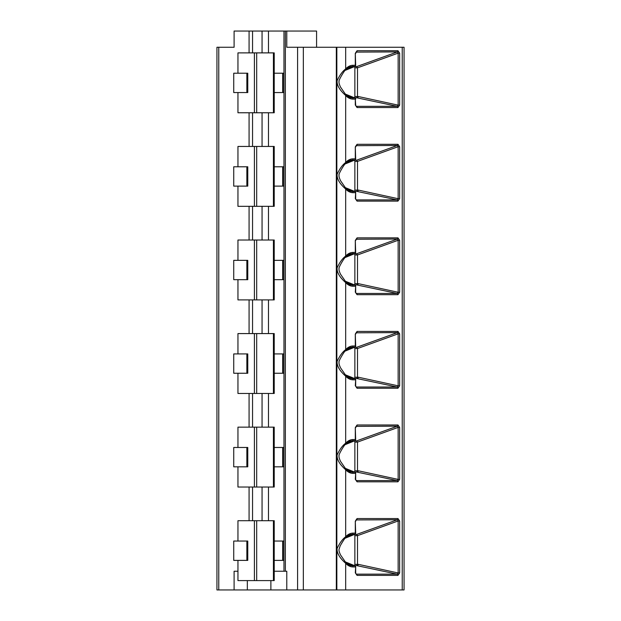 <?xml version="1.0" encoding="UTF-8"?>
<svg xmlns="http://www.w3.org/2000/svg" width="621" height="621" viewBox="0 0 621 621"><rect width="100%" height="100%" fill="white"/><g stroke="black" fill="none" stroke-linecap="round" stroke-linejoin="round"><path stroke-width="0.93" d="M249.075 52.886L249.075 31.05L234.101 31.05L234.101 47.266L216.939 47.266L216.939 589.95L286.778 589.95L286.778 571.235L274.218 571.235M402.237 47.266L402.237 589.95L404.061 589.95L404.061 47.266L286.778 47.266L286.778 31.05L316.578 31.05L316.578 47.266M249.075 31.05L286.778 31.05M402.237 589.95L286.778 589.95M237.952 571.235L234.101 571.235L234.101 589.95M247.329 589.95L247.329 580.596M216.939 47.266L216.939 589.95M355.67 65.283L355.305 65.283A1.25 0.885 90 0 1 354.669 66.486A1.25 0.846 67.9 0 0 354.894 66.439A1.25 1.25 0 0 0 355.67 65.283L355.305 53.352L357.067 50.728L397.968 50.728L399.645 53.142L398.146 53.142L357.51 67.829L354.863 67.852A1.25 0.885 90 0 0 354.296 66.688M397.914 575.388L357.067 575.388L355.305 572.841L356.353 574.161L397.199 574.161A1.25 0.885 90 0 1 397.914 575.388L399.645 572.966L398.146 572.966L397.199 574.161L356.749 565.622L357.51 564.373L357.51 535.659L354.863 535.682A1.25 0.885 90 0 0 354.296 534.518M355.67 533.113L355.305 533.113A1.25 0.885 90 0 1 354.669 534.316A1.25 0.846 67.9 0 0 354.894 534.27A1.25 1.25 0 0 0 355.67 533.113L355.305 521.182L357.067 518.558L397.968 518.558L399.645 520.972L398.146 520.972L357.51 535.659L356.648 534.433L354.49 534.433M397.914 481.818L357.067 481.818L355.305 479.28L356.353 480.592L397.199 480.592A1.25 0.885 90 0 1 397.914 481.818L399.645 479.404L398.146 479.404L397.199 480.592L356.749 472.053L357.51 470.811L357.51 442.098L354.863 442.113A1.25 0.885 90 0 0 354.296 440.949M355.67 439.552L355.305 439.552A1.25 0.885 90 0 1 354.669 440.747A1.25 0.846 67.9 0 0 354.894 440.708A1.25 1.25 0 0 0 355.67 439.552L355.305 427.613L357.067 424.989L397.968 424.989L399.645 427.403L398.146 427.403L357.51 442.098L356.648 440.871L354.49 440.871M397.914 388.249L357.067 388.249L355.305 385.711L356.353 387.03L397.199 387.03A1.25 0.885 90 0 1 397.914 388.249L399.645 385.835L398.146 385.835L397.199 387.03L356.749 378.492L357.51 377.242L357.51 348.528L354.863 348.552A1.25 0.885 90 0 0 354.296 347.38M355.67 345.982L355.305 345.982A1.25 0.885 90 0 1 354.669 347.186A1.25 0.846 67.9 0 0 354.894 347.139A1.25 1.25 0 0 0 355.67 345.982L355.305 334.051L357.067 331.428L397.968 331.428L399.645 333.834L398.146 333.834L357.51 348.528L356.648 347.302L354.49 347.302M397.914 294.688L357.067 294.688L355.305 292.142L356.353 293.461L397.199 293.461A1.25 0.885 90 0 1 397.914 294.688L399.645 292.274L398.146 292.274L397.199 293.461L356.749 284.923L357.51 283.681L357.51 254.967L354.863 254.983A1.25 0.885 90 0 0 354.296 253.818M355.67 252.421L355.305 252.421A1.25 0.885 90 0 1 354.669 253.616A1.25 0.846 67.9 0 0 354.894 253.57A1.25 1.25 0 0 0 355.67 252.421L355.305 240.482L357.067 237.859L397.968 237.859L399.645 240.273L398.146 240.273L357.51 254.967L356.648 253.741L354.49 253.741M397.914 201.119L357.067 201.119L355.305 198.58L356.353 199.9L397.199 199.9A1.25 0.885 90 0 1 397.914 201.119L399.645 198.704L398.146 198.704L397.199 199.9L356.749 191.361L357.51 190.111L357.51 161.398L354.863 161.421A1.25 0.885 90 0 0 354.296 160.249M355.67 158.852L355.305 158.852A1.25 0.885 90 0 1 354.669 160.047A1.25 0.846 67.9 0 0 354.894 160.008A1.25 1.25 0 0 0 355.67 158.852L355.305 146.913L357.067 144.297L397.968 144.297L399.645 146.703L398.146 146.703L357.51 161.398L356.648 160.171L354.49 160.171M397.914 107.557L357.067 107.557L355.305 105.011L356.353 106.331L397.199 106.331A1.25 0.885 90 0 1 397.914 107.557L399.645 105.143L398.146 105.143L397.199 106.331L356.749 97.792L357.51 96.55L357.51 67.829L356.648 66.602L354.49 66.602M355.67 99.112A1.25 1.25 0 0 0 354.894 97.955A1.25 0.846 112.1 0 0 354.669 97.916A1.25 0.885 90 0 1 355.305 99.112L355.67 105.011M355.305 105.011L355.305 99.112L353.101 99.112A16.914 11.962 -90 0 1 345.672 95.455C339.633 90.123 336.776 85.209 337.094 80.714C339.695 75.149 342.551 71.229 345.672 68.947A16.914 11.962 -90 0 1 353.101 65.283L355.305 65.283L355.305 53.352M355.305 572.841L355.67 566.942A1.25 1.25 0 0 0 354.894 565.785A1.25 0.846 112.1 0 0 354.669 565.747A1.25 0.885 90 0 1 355.305 566.942L353.101 566.942A16.914 11.962 -90 0 1 345.672 563.286C339.633 557.953 336.776 553.039 337.094 548.545C339.695 542.979 342.551 539.059 345.672 536.777A16.914 11.962 -90 0 1 353.101 533.113L355.305 533.113L355.305 521.182M355.305 479.28L355.67 473.373A1.25 1.25 0 0 0 354.894 472.224A1.25 0.846 112.1 0 0 354.669 472.177A1.25 0.885 90 0 1 355.305 473.373L353.101 473.373A16.914 11.962 -90 0 1 345.672 469.717C339.633 464.392 336.776 459.478 337.094 454.976C339.695 449.41 342.551 445.49 345.672 443.208A16.914 11.962 -90 0 1 353.101 439.552L355.305 439.552L355.305 427.613M355.305 385.711L355.67 379.811A1.25 1.25 0 0 0 354.894 378.655A1.25 0.846 112.1 0 0 354.669 378.608A1.25 0.885 90 0 1 355.305 379.811L353.101 379.811A16.914 11.962 -90 0 1 345.672 376.147C339.633 370.822 336.776 365.909 337.094 361.414C339.695 355.849 342.551 351.928 345.672 349.646A16.914 11.962 -90 0 1 353.101 345.982L355.305 345.982L355.305 334.051M355.305 292.142L355.67 286.242A1.25 1.25 0 0 0 354.894 285.086A1.25 0.846 112.1 0 0 354.669 285.047A1.25 0.885 90 0 1 355.305 286.242L353.101 286.242A16.914 11.962 -90 0 1 345.672 282.586C339.633 277.261 336.776 272.347 337.094 267.845C339.695 262.279 342.551 258.359 345.672 256.077A16.914 11.962 -90 0 1 353.101 252.421L355.305 252.421L355.305 240.482M355.305 198.58L355.67 192.681A1.25 1.25 0 0 0 354.894 191.524A1.25 0.846 112.1 0 0 354.669 191.478A1.25 0.885 90 0 1 355.305 192.681L353.101 192.681A16.914 11.962 -90 0 1 345.672 189.017C339.633 183.692 336.776 178.778 337.094 174.284C339.695 168.718 342.551 164.79 345.672 162.508A16.914 11.962 -90 0 1 353.101 158.852L355.305 158.852L355.305 146.913M355.67 146.913L356.462 145.477A1.25 0.885 -90 0 0 357.067 144.297M397.968 144.297A1.25 0.885 90 0 1 397.355 145.477L356.648 160.171M356.035 145.671L397.355 145.477L398.146 146.703L398.146 198.704L358.449 190.111L357.743 191.361L354.49 191.361M354.296 191.276A1.25 0.885 90 0 0 354.863 190.111L354.863 161.421M355.67 240.482L356.462 239.046A1.25 0.885 -90 0 0 357.067 237.859M397.968 237.859A1.25 0.885 90 0 1 397.355 239.046L356.648 253.733M356.035 239.24L397.355 239.046L398.146 240.273L398.146 292.274L358.449 283.681L357.743 284.923L354.49 284.923M354.296 284.845A1.25 0.885 90 0 0 354.863 283.681L354.863 254.983M355.67 334.051L356.462 332.615A1.25 0.885 -90 0 0 357.067 331.428M397.968 331.428A1.25 0.885 90 0 1 397.355 332.615L356.648 347.302M356.035 332.802L397.355 332.615L398.146 333.834L398.146 385.835L358.449 377.242L357.743 378.492L354.49 378.492M354.296 378.414A1.25 0.885 90 0 0 354.863 377.242L354.863 348.552M355.67 427.613L356.462 426.177A1.25 0.885 -90 0 0 357.067 424.989M397.968 424.989A1.25 0.885 90 0 1 397.355 426.177L356.648 440.871M356.035 426.371L397.355 426.177L398.146 427.403L398.146 479.404L358.449 470.811L357.743 472.053L354.49 472.053M354.296 471.976A1.25 0.885 90 0 0 354.863 470.811L354.863 442.113M355.67 521.182L356.462 519.746A1.25 0.885 -90 0 0 357.067 518.558M397.968 518.558A1.25 0.885 90 0 1 397.355 519.746L356.648 534.433M356.035 519.94L397.355 519.746L398.146 520.972L398.146 572.966L358.449 564.373L357.743 565.622L354.49 565.622M354.296 565.545A1.25 0.885 90 0 0 354.863 564.373L354.863 535.682M336.318 47.266L336.318 589.95M355.67 53.352L356.462 51.916A1.25 0.885 -90 0 0 357.067 50.728M397.968 50.728A1.25 0.885 90 0 1 397.355 51.916L356.648 66.602M356.035 52.11L397.355 51.916L398.146 53.142L398.146 105.143L358.449 96.55L357.743 97.792L354.49 97.792M354.296 97.714A1.25 0.885 90 0 0 354.863 96.55L354.863 67.852M283.976 466.821L274.218 466.821M246.863 466.821L233.737 466.821L233.737 447.477L246.863 447.477L246.863 466.821L247.771 466.821L247.771 447.477L246.863 447.477M273.419 427.147L273.419 487.027L274.218 487.027L274.218 427.147L237.952 427.147L237.952 447.477M273.419 487.027L237.952 487.027L237.952 466.821M283.976 447.477L274.218 447.477M247.771 541.046L233.737 541.046L233.737 560.383L247.771 560.383L247.771 541.046M283.976 541.046L274.218 541.046M273.419 520.708L273.419 580.596L274.218 580.596L274.218 520.708L237.952 520.708L237.952 541.046M273.419 580.596L237.952 580.596L237.952 560.383M283.976 560.383L274.218 560.383M246.863 541.046L246.863 560.383M283.976 373.252L274.218 373.252M246.863 373.252L233.737 373.252L233.737 353.916L246.863 353.916L246.863 373.252L247.771 373.252L247.771 353.916L246.863 353.916M273.419 333.578L273.419 393.466L274.218 393.466L274.218 333.578L237.952 333.578L237.952 353.916M273.419 393.466L237.952 393.466L237.952 373.252M283.976 353.916L274.218 353.916M283.976 279.683L274.218 279.683M246.863 279.683L233.737 279.683L233.737 260.346L246.863 260.346L246.863 279.683L247.771 279.683L247.771 260.346L246.863 260.346M273.419 240.016L273.419 299.896L274.218 299.896L274.218 240.016L237.952 240.016L237.952 260.346M273.419 299.896L237.952 299.896L237.952 279.683M283.976 260.346L274.218 260.346M283.976 186.121L274.218 186.121M246.863 186.121L233.737 186.121L233.737 166.785L246.863 166.785L246.863 186.121L247.771 186.121L247.771 166.785L246.863 166.785M273.419 146.447L273.419 206.327L274.218 206.327L274.218 146.447L237.952 146.447L237.952 166.785M273.419 206.327L237.952 206.327L237.952 186.121M283.976 166.785L274.218 166.785M283.976 92.552L274.218 92.552M246.863 92.552L233.737 92.552L233.737 73.216L246.863 73.216L246.863 92.552L247.771 92.552L247.771 73.216L246.863 73.216M273.419 52.886L273.419 112.766L274.218 112.766L274.218 52.886L237.952 52.886L237.952 73.216M273.419 112.766L237.952 112.766L237.952 92.552M283.976 73.216L274.218 73.216M270.88 589.95L270.88 580.596M285.357 571.235L285.357 31.05M297.591 47.266L297.591 589.95M218.763 47.266L218.763 589.95M249.075 112.766L249.075 146.447M249.075 206.327L249.075 240.016M249.075 299.896L249.075 333.578M249.075 393.466L249.075 427.147M249.075 487.027L249.075 520.708M399.645 105.143L399.645 53.142M345.672 47.266L345.672 68.947A1.25 0.691 41.7 0 1 345.718 69.777A1.25 0.691 41.7 0 1 345.555 69.886M345.26 561.927L354.669 565.747L352.464 565.747A15.711 11.108 -90 0 1 349.274 565.087L345.718 562.455A1.25 0.691 -41.7 0 1 345.672 563.286L345.672 589.95M399.645 572.966L399.645 520.972M345.26 468.366L354.669 472.177L352.464 472.177A15.711 11.108 -90 0 1 349.274 471.518L345.718 468.886A1.25 0.691 -41.7 0 1 345.672 469.717L345.672 536.777A1.25 0.691 41.7 0 1 345.718 537.607A1.25 0.691 41.7 0 1 345.555 537.716M399.645 479.404L399.645 427.403M345.26 374.797L354.669 378.608L352.464 378.608A15.711 11.108 -90 0 1 349.274 377.948L345.718 375.317A1.25 0.691 -41.7 0 1 345.672 376.147L345.672 443.208A1.25 0.691 41.7 0 1 345.718 444.046A1.25 0.691 41.7 0 1 345.555 444.147M399.645 385.835L399.645 333.834M345.26 281.228L354.669 285.047L352.464 285.047A15.711 11.108 -90 0 1 349.274 284.387L345.718 281.755A1.25 0.691 -41.7 0 1 345.672 282.586L345.672 349.646A1.25 0.691 41.7 0 1 345.718 350.477A1.25 0.691 41.7 0 1 345.555 350.586M399.645 292.274L399.645 240.273M345.26 187.666L354.669 191.478L352.464 191.478A15.711 11.108 -90 0 1 349.274 190.818L345.718 188.186A1.25 0.691 -41.7 0 1 345.672 189.017L345.672 256.077A1.25 0.691 41.7 0 1 345.718 256.915A1.25 0.691 41.7 0 1 345.555 257.016M399.645 198.704L399.645 146.703M345.26 94.097L354.669 97.916L352.464 97.916A15.711 11.108 -90 0 1 349.274 97.256L345.718 94.625A1.25 0.691 -41.7 0 1 345.672 95.455L345.672 162.508A1.25 0.691 41.7 0 1 345.718 163.346A1.25 0.691 41.7 0 1 345.555 163.455M357.067 107.557A1.25 0.885 -90 0 0 356.353 106.331L356.112 106.261M353.101 99.112A1.25 0.885 -90 0 0 352.464 97.916L346.65 95.556M349.274 97.256A15.711 11.108 -90 0 1 345.804 94.78M345.804 69.614A15.711 11.108 -90 0 1 349.274 67.146L345.718 69.777C344.5 70.126 338.049 81.165 339.074 81.398C338.74 82.383 339.229 84.285 340.533 87.111L345.718 94.625A1.25 0.691 -41.7 0 0 345.555 94.516M336.846 47.266L336.846 589.95M345.804 163.183A15.711 11.108 -90 0 1 349.274 160.707L345.718 163.339C344.5 163.696 338.049 174.734 339.074 174.959C338.74 175.945 339.229 177.854 340.533 180.68L345.718 188.186A1.25 0.691 -41.7 0 0 345.555 188.078M349.274 160.707A15.711 11.108 -90 0 1 352.464 160.047L354.669 160.047L345.26 163.866M353.101 158.852A1.25 0.885 90 0 1 352.464 160.047L346.65 162.407M357.067 201.119A1.25 0.885 -90 0 0 356.353 199.9L356.112 199.83M353.101 192.681A1.25 0.885 -90 0 0 352.464 191.478L346.65 189.126M349.274 190.818A15.711 11.108 -90 0 1 345.804 188.349M358.449 190.111L354.863 190.111M345.804 256.745A15.711 11.108 -90 0 1 349.274 254.276L345.718 256.908C344.5 257.257 338.049 268.303 339.074 268.528C338.74 269.514 339.229 271.416 340.533 274.241L345.718 281.755A1.25 0.691 -41.7 0 0 345.555 281.647M349.274 254.276A15.711 11.108 -90 0 1 352.464 253.616L354.669 253.616L345.26 257.428M353.101 252.421A1.25 0.885 90 0 1 352.464 253.616L346.65 255.976M357.067 294.688A1.25 0.885 -90 0 0 356.353 293.461L356.112 293.391M353.101 286.242A1.25 0.885 -90 0 0 352.464 285.047L346.65 282.687M349.274 284.387A15.711 11.108 -90 0 1 345.804 281.918M358.449 283.681L354.863 283.681M345.804 350.314A15.711 11.108 -90 0 1 349.274 347.845L345.718 350.477C344.5 350.826 338.049 361.864 339.074 362.097C338.74 363.083 339.229 364.985 340.533 367.811L345.718 375.317A1.25 0.691 -41.7 0 0 345.555 375.208M349.274 347.845A15.711 11.108 -90 0 1 352.464 347.186L354.669 347.186L345.26 350.997M353.101 345.982A1.25 0.885 90 0 1 352.464 347.186L346.65 349.538M357.067 388.249A1.25 0.885 -90 0 0 356.353 387.03L356.112 386.961M353.101 379.811A1.25 0.885 -90 0 0 352.464 378.608L346.65 376.256M349.274 377.948A15.711 11.108 -90 0 1 345.804 375.48M358.449 377.242L354.863 377.242M345.804 443.875A15.711 11.108 -90 0 1 349.274 441.407L345.718 444.038C344.508 444.388 338.049 455.426 339.074 455.659C338.74 456.645 339.229 458.546 340.533 461.372L345.718 468.886A1.25 0.691 -41.7 0 0 345.555 468.777M349.274 441.407A15.711 11.108 -90 0 1 352.464 440.747L354.669 440.747L345.26 444.566M353.101 439.552A1.25 0.885 90 0 1 352.464 440.747L346.65 443.107M357.067 481.818A1.25 0.885 -90 0 0 356.353 480.592L356.112 480.53M353.101 473.373A1.25 0.885 -90 0 0 352.464 472.177L346.65 469.818M349.274 471.518A15.711 11.108 -90 0 1 345.804 469.049M358.449 470.811L354.863 470.811M345.804 537.444A15.711 11.108 -90 0 1 349.274 534.976A15.711 11.108 -90 0 1 352.464 534.316L354.669 534.316L345.26 538.128M353.101 533.113A1.25 0.885 90 0 1 352.464 534.316L346.65 536.668M357.067 575.388A1.25 0.885 -90 0 0 356.353 574.161L356.112 574.091M353.101 566.942A1.25 0.885 -90 0 0 352.464 565.747L346.65 563.387M349.274 565.087A15.711 11.108 -90 0 1 345.804 562.61M358.449 564.373L354.863 564.373M303.343 47.266L303.343 589.95M349.274 67.146A15.711 11.108 -90 0 1 352.464 66.486L354.669 66.486L345.26 70.297M353.101 65.283A1.25 0.885 90 0 1 352.464 66.486L346.65 68.846M358.449 96.55L354.863 96.55M268.474 487.027L268.474 520.708M268.474 393.466L268.474 427.147M268.474 299.896L268.474 333.578M268.474 206.327L268.474 240.016M268.474 112.766L268.474 146.447M268.474 52.886L268.474 31.05M262.054 487.027L262.054 520.708M262.054 393.466L262.054 427.147M262.054 299.896L262.054 333.578M262.054 206.327L262.054 240.016M262.054 112.766L262.054 146.447M262.054 52.886L262.054 31.05M254.408 487.027L254.408 427.147M252.545 487.027L252.545 520.708M252.545 393.466L252.545 427.147M252.545 299.896L252.545 333.578M252.545 206.327L252.545 240.016M252.545 112.766L252.545 146.447M252.545 52.886L252.545 31.05M254.408 580.596L254.408 520.708M282.671 541.046L282.671 560.383M256.683 520.708L256.683 580.596M254.408 393.466L254.408 333.578M282.671 353.916L282.671 373.252M256.683 333.578L256.683 393.466M254.408 299.896L254.408 240.016M282.671 260.346L282.671 279.683M256.683 240.016L256.683 299.896M254.408 206.327L254.408 146.447M282.671 166.785L282.671 186.121M256.683 146.447L256.683 206.327M254.408 112.766L254.408 52.886M282.671 73.216L282.671 92.552M256.683 52.886L256.683 112.766M282.671 447.477L282.671 466.821M256.683 427.147L256.683 487.027M354.894 160.008L345.198 163.936M355.67 192.681L355.67 198.58M345.198 187.589L354.894 191.524M354.894 253.57L345.198 257.505M355.67 286.242L355.67 292.142M345.198 281.158L354.894 285.086M354.894 347.139L345.198 351.075M355.67 379.811L355.67 385.711M345.198 374.719L354.894 378.655M354.894 440.708L345.198 444.636M355.67 473.373L355.67 479.28M345.198 468.288L354.894 472.224M345.718 562.455L340.533 554.941C339.229 552.116 338.74 550.214 339.074 549.228L340.192 545.843C343.312 540.487 345.152 537.739 345.718 537.607L349.274 534.976M354.894 534.27L345.198 538.205M355.67 566.942L355.67 572.841M345.198 561.858L354.894 565.785M354.894 66.439L345.198 70.375M345.198 94.027L354.894 97.955M283.976 31.05L283.976 571.235M282.912 541.046L282.912 560.383M282.912 353.916L282.912 373.252M282.912 260.346L282.912 279.683M282.912 166.785L282.912 186.121M282.912 73.216L282.912 92.552M282.912 447.477L282.912 466.821"/></g></svg>
